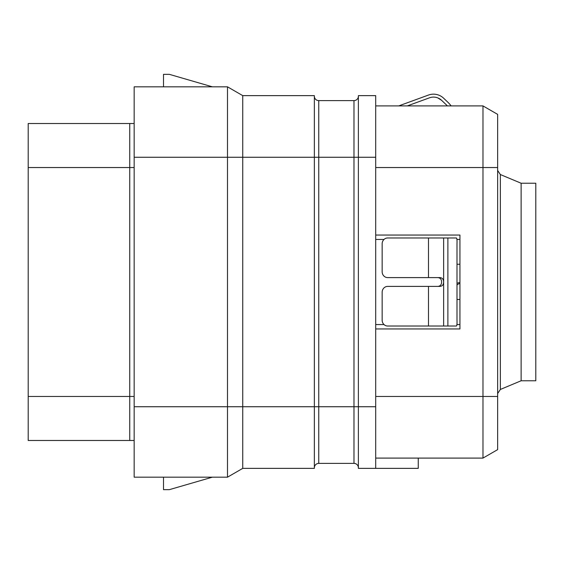 <?xml version="1.0" encoding="UTF-8"?>
<svg xmlns="http://www.w3.org/2000/svg" width="564" height="564" viewBox="0 0 564 564"><rect width="100%" height="100%" fill="white"/><g stroke="black" fill="none" stroke-linecap="round" stroke-linejoin="round"><path stroke-width="0.85" d="M418.255 458.095L418.255 468.367L375.702 468.367L375.702 95.633L358.38 95.633L358.38 406.736L314.359 406.736L314.359 468.367L242.746 468.367L227.496 477.172L134.154 477.172L134.154 86.828L227.496 86.828L227.496 157.264L134.154 157.264M375.702 105.905L482.974 105.905L482.974 458.095L375.702 458.095M375.702 328.96L459.935 328.96L459.935 235.04L375.702 235.04M497.645 449.628L482.974 458.095L497.645 449.628L497.645 396.464L375.702 396.464M497.645 114.372L482.974 105.905L497.645 114.372L497.645 396.464M500.346 389.463L500.346 174.537L521.122 183.237L521.122 380.763L500.346 389.463L497.645 393.524M521.122 380.763L535.8 380.763L535.8 183.237L521.122 183.237M459.935 328.96L459.935 324.554L456.932 324.554M456.932 239.446L459.935 239.446L459.935 235.04M459.935 299.47L456.995 299.47M459.935 264.248L456.995 264.248M428.492 237.973L428.492 277.601L387.672 277.601A5.873 5.513 -90 0 1 382.152 271.728L382.152 243.845A5.873 5.513 -90 0 1 387.672 237.973L456.403 237.973C456.925 238.304 457.122 240.264 456.995 243.845L456.995 320.155C457.122 323.736 456.925 325.696 456.403 326.027L387.672 326.027A5.873 5.513 -90 0 1 382.152 320.155L382.152 292.272A5.873 5.513 -90 0 1 387.672 286.399L428.492 286.399L428.492 326.027M437.833 286.399C440.251 286.195 441.513 284.728 441.612 282C441.513 279.272 440.251 277.805 437.833 277.601M428.492 277.601L439.983 277.601C442.31 277.826 443.523 279.293 443.635 282C443.523 284.707 442.31 286.174 439.983 286.399L428.492 286.399M428.492 95.048L398.734 105.905L428.492 95.048A14.678 14.678 0 0 1 443.635 98.214L447.886 102.26A29.349 29.349 0 0 1 451.129 105.905M447.337 105.905A26.416 26.416 0 0 0 445.863 104.382L441.612 100.336A11.738 11.738 0 0 0 429.493 97.812L407.3 105.905M429.493 97.812A11.738 11.738 0 0 1 437.833 97.917L441.612 100.336M459.935 283.445A14.678 3.264 0 0 0 456.995 285.405M456.995 283.241A17.611 3.92 180 0 1 459.935 282.486M134.154 440.484L28.2 440.484L28.2 123.516L134.154 123.516M163.504 477.172L163.504 489.651L169.369 489.651L212.381 477.172M242.746 468.367L242.746 406.736L227.496 406.736L227.496 477.172M358.38 467.782A4.399 4.399 0 0 0 353.981 463.382L318.759 463.382L318.759 157.264L314.359 157.264L314.359 406.736L242.746 406.736L242.746 95.633L314.359 95.633L314.359 157.264L227.496 157.264L227.496 406.736L134.154 406.736M212.381 86.828L169.369 74.349L163.504 74.349L163.504 86.828M242.746 95.633L227.496 86.828M318.759 463.382A4.399 4.399 0 0 0 314.359 467.782A4.399 4.399 0 0 1 318.759 463.382M375.702 157.264L353.981 157.264L353.981 100.618A4.399 4.399 0 0 0 358.38 96.218A4.399 4.399 0 0 1 353.981 100.618L318.759 100.618A4.399 4.399 0 0 1 314.359 96.218M375.702 468.367L358.38 468.367L358.38 406.736L375.702 406.736M497.645 405.269L497.645 434.618M497.645 267.322L497.645 296.678M497.645 129.382L497.645 158.731M375.702 167.536L497.645 167.536M375.702 324.554L384.021 324.554M384.021 239.446L375.702 239.446M447.886 237.973L447.886 326.027M443.635 237.973L443.635 326.027M28.2 167.536L129.748 167.536L129.748 123.516M28.2 396.464L129.748 396.464L129.748 167.536L134.154 167.536M129.748 440.484L129.748 396.464L134.154 396.464M353.981 463.382L353.981 157.264L318.759 157.264L318.759 100.618M500.346 174.537L497.645 170.476"/></g></svg>
